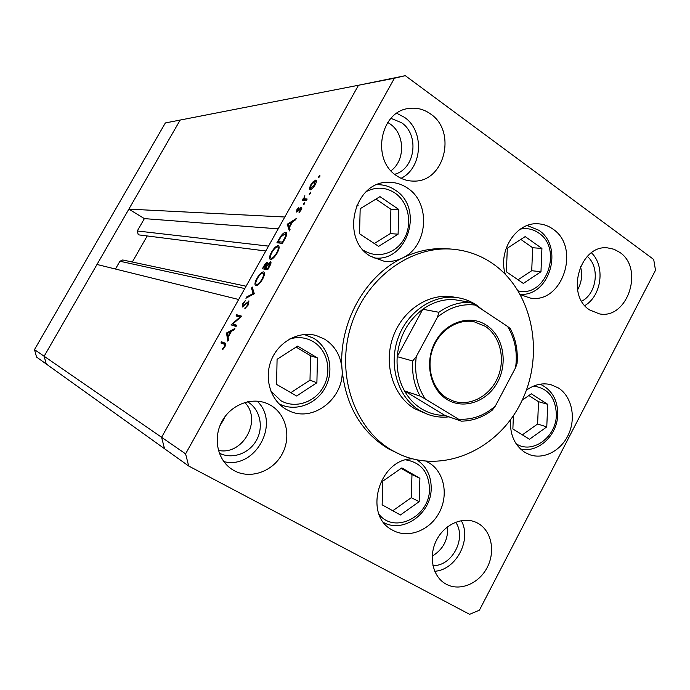 <?xml version="1.0" encoding="UTF-8"?>
<svg xmlns="http://www.w3.org/2000/svg" width="690" height="690" viewBox="0 0 690 690"><rect width="100%" height="100%" fill="white"/><g stroke="black" fill="none" stroke-linecap="round" stroke-linejoin="round"><path stroke-width="1.03" d="M398.096 234.169L398.811 209.475L379.974 196.624L360.18 208.716L359.533 233.755L378.603 246.356L398.096 234.169L390.221 233.617L390.911 209.251L375.955 199.082M374.325 243.527L390.221 233.617M390.911 209.251L398.811 209.475M507.297 248.236L506.408 271.808L523.339 283.443L540.977 271.713L541.926 248.443L525.185 236.592L507.297 248.236M518.035 279.795L531.723 270.721L532.645 247.736L520.846 239.413M532.645 247.736L541.926 248.443M531.723 270.721L540.977 271.713M513.394 415.708L512.877 428.982L529.471 439.263L546.773 426.903L547.713 404.314L531.309 393.818L522.166 400.226M522.356 434.855L537.605 423.996L538.519 401.692L528.868 395.525M538.519 401.692L547.713 404.314M537.605 423.996L546.773 426.903M401.83 467.906L382.812 481.146L382.139 504.839L400.424 514.973L419.166 501.665L419.899 478.282L401.83 467.906M392.8 510.738L411.274 497.68L411.982 474.591L401.157 468.381M411.982 474.591L419.899 478.282M411.274 497.68L419.166 501.665M277.078 359.283L276.587 384.399L296.614 396L316.891 382.743L317.452 357.972L297.666 346.113L277.078 359.283M290.844 392.653L310 380.173L310.535 355.73L296.122 347.105M310.535 355.73L317.452 357.972M310 380.173L316.891 382.743M577.582 289.886C581.687 282.46 582.653 274.689 580.488 266.556C582.653 274.689 581.687 282.46 577.582 289.886M432.19 556.166C443.135 549.507 448.284 539.692 447.638 526.712C448.284 539.692 443.135 549.507 432.19 556.166M390.988 170.749C405.478 160.425 405.056 133.903 390.117 123.976L387.737 122.475L390.117 123.976C405.056 133.903 405.478 160.425 390.988 170.749M219.877 425.885L224.621 418.028L224.181 417.786M218.394 450.398C242.94 455.805 262.459 420.124 244.803 402.486C262.459 420.124 242.94 455.805 218.394 450.398M268.514 246.123L137.293 230.969L138.207 234.591L139.208 234.936L265.797 250.988M34.5 349.606L165.35 122.949L358.49 85.25L161.598 437.296L164.53 448.724L36.544 357.049L34.5 349.606L44.134 356.256L46.256 364.01L44.134 356.256L161.598 437.296L238.662 299.495L96.997 264.468L44.134 356.256L180.168 120.06L128.875 209.122L284.798 217.014L358.49 85.25L405.297 75.676L394.413 78.237L185.601 453.865L188.689 466.017L469.614 614.324L479.429 610.167L655.5 270.256L653.697 259.466L405.297 75.676M137.293 230.969L144.383 218.618L128.875 209.122M115.454 269.031L119.931 261.243L122.708 259.975L246.08 286.229M132.308 262.019L147.22 235.954M165.35 122.949L394.413 78.237M278.173 228.847L144.383 218.618M224.103 417.907L224.586 418.175M458.065 297.752L452.666 296.881C428.516 292.81 401.96 310.552 392.783 337.712C383.433 364.794 393.309 396.077 414.647 408.73L428.085 414.5L419.744 410.541C398.277 397.802 388.341 366.261 397.776 338.945C407.022 311.552 433.76 293.655 458.065 297.752C464.611 298.83 470.658 301.211 476.221 304.885L482.396 309.75M492.418 263.407C480.55 255.317 467.441 250.591 453.089 249.245C410.559 245.174 365.243 278.467 350.693 326.922C335.849 375.274 354.798 429.197 392.282 450.501L400.347 454.607C444.964 474.341 499.724 448.397 522.097 400.381C544.962 352.607 532.378 290.775 492.418 263.407M453.089 249.245L448.811 248.874C433.053 247.555 417.588 250.599 402.425 258.008C364.665 276.103 338.436 323.636 342.007 368.926C345.535 405.315 360.999 431.94 388.401 448.793L400.347 454.607M342.007 368.926C340.834 355.842 335.081 345.94 324.748 339.213L316.391 335.582C299.184 330.622 278.881 341.395 271.394 359.887C263.744 378.301 270.558 400.571 286.272 409.394L289.084 410.826C313.545 423.005 344.991 397.595 342.007 368.926M279.459 404.262L279.968 404.297M402.425 258.008C427.938 246.615 431.259 203.205 407.566 188.137C401.796 184.196 395.482 182.255 388.617 182.315C354.212 180.918 339.885 238.628 370.28 256.154L384.183 261.26C390.514 261.959 396.595 260.88 402.425 258.008M520.467 294.673L530.058 298.002C562.419 304.437 581.17 247.331 552.802 229.002C548.309 225.794 543.366 224.06 537.976 223.793C516.5 221.913 497.757 250.522 505.27 274.206M412.353 458.824C378.948 458.85 362.974 515.404 392.282 529.998L392.852 530.325C408.394 538.933 430.025 530.386 439.323 512.446C448.845 494.627 444.05 471.46 428.766 462.671L425.911 461.213M446.309 584.24C459.885 591.632 478.938 583.645 487.192 567.491C495.644 551.448 491.504 530.895 478.118 523.391L476.842 522.71C463.602 516.025 445.05 523.719 436.77 539.675C428.318 555.545 432.259 575.857 445.093 583.55L446.309 584.24M434.726 571.268C456.211 569.992 472.064 539.485 461.248 520.614M396.629 175.717C401.985 179.383 407.764 181.168 413.957 181.091C444.507 182.065 457.047 131.488 430.586 113.979C424.065 109.313 416.958 107.468 409.256 108.425C380.164 110.823 371.013 159.89 396.629 175.717M401.071 178.296C422.582 168.032 424.712 130.815 404.392 117.291L396.767 113.298M234.359 470.744C250.513 479.516 272.723 471.589 282.055 454.193C291.629 436.917 286.333 414.095 270.428 405.159L267.979 403.909C252.324 396.578 231.322 404.28 222.111 421.142C212.727 437.909 217.376 459.997 232.056 469.381L234.359 470.744M223.81 461.593C255.3 469.89 280.856 422.944 257.077 401.114M589.665 309.948L599.386 313.872C627.52 319.737 644.426 268.514 619.758 252.368L613.997 249.254L607.692 247.9C580.031 244.217 565.239 295.044 589.665 309.948M584.835 305.584C601.689 295.838 605.458 266.064 591.442 252.807M581.696 301.194C596.816 293.733 600.188 267.039 587.293 256.413M219.256 453.089C231.961 459.79 249.263 453.632 256.559 440.099C264.029 426.662 259.897 408.885 247.52 401.787M390.954 118.361L401.433 122.639C419.796 134.662 415.268 168.981 394.697 174.268M455.65 522.192C466.949 537.959 452.105 566.456 432.923 565.576M510.54 419.779C509.755 434.502 514.55 445.378 524.918 452.399L529.601 454.658C544.074 459.98 561.755 450.346 568.87 433.639C576.141 417.01 571.553 396.422 558.503 388.013L550.905 384.658C542.418 382.648 534.224 384.528 526.332 390.29M185.601 453.865L161.598 437.296L164.53 448.724L188.689 466.017M232.772 324.024L236.73 325.249L236.058 326.439L231.038 324.878L240.025 317.072L236.04 315.934L236.696 314.752L241.776 316.193L232.772 324.024L236.256 326.094M248.866 300.883L248.159 305.023L244.778 308.766L247.632 304.894L248.262 302.099L242.173 307.11L242.794 303.565L245.614 300.279L243.242 303.833L242.811 305.92L249.116 301.038M254.317 293.724L245.916 298.252L246.615 296.993L253.152 293.552L251.496 288.265L252.195 287.005L254.317 293.724M262.511 279.312C259.992 283.512 257.775 285.651 255.861 285.712L255.611 285.626C254.438 284.651 254.86 282.227 256.878 278.355C259.38 274.146 261.605 271.989 263.546 271.903L263.865 272.007C264.986 273.007 264.537 275.439 262.511 279.312M277.216 252.954C274.706 257.146 272.472 259.319 270.506 259.474L270.187 259.38C269.04 258.457 269.445 256.102 271.42 252.324C273.913 248.124 276.155 245.933 278.148 245.744L278.527 245.847C279.631 246.813 279.2 249.176 277.216 252.954M289.352 230.943L287.273 224.207L296.269 218.549L295.553 219.825L292.655 221.645L289.36 227.545L290.067 229.658L289.352 230.943M319.806 176.502L318.608 177.572L319.901 175.441L319.806 176.502M310.138 189.879L309.344 188.603L310.638 185.032L313.329 181.453L315.951 180.194C316.736 180.806 316.443 182.401 315.08 184.963C313.295 187.947 311.647 189.595 310.138 189.879M310.44 193.278L309.258 194.339L310.552 192.2L310.44 193.278M307.162 199.022L306.507 200.186L302.28 200.126L303.548 198.979L304.842 195.667L304.394 198.78L307.162 199.022M304.678 203.602L303.505 204.654L304.799 202.515L304.678 203.602M296.648 212.072L296.89 209.648L298.83 207.25L297.278 210.907L301.651 207.198L301.125 209.976L299.029 212.675L300.831 208.32L296.648 212.072M285.677 232.392L286.143 232.513C287.247 233.393 286.755 235.652 284.685 239.301L282.417 243.363L276.906 242.777L280.856 236.075C282.822 233.496 284.427 232.271 285.677 232.392L286.574 232.97M269.73 266.099L267.746 269.661L262.381 268.764L263.804 266.228C265.089 263.804 266.305 262.493 267.444 262.286L267.737 263.977L270.713 261.717C271.308 262.373 270.98 263.839 269.73 266.099M227.838 341.171L226.501 332.994L234.911 328.492L234.186 329.794L231.478 331.243L228.105 337.281L228.571 339.86L227.838 341.171M224.414 346.492L224.483 344.301L220.921 342.99L221.585 341.809L225.276 343.163C226.104 343.413 225.975 344.603 224.888 346.742L222.516 349.761L222.525 348.907L224.414 346.492L224.88 346.76M319.479 176.985L318.806 176.537M310.931 189.655L309.344 188.603M313.821 181.78L313.329 181.453M316.305 180.608L315.58 180.125M314.942 181.28L311.156 185.024L310.5 188.663L314.545 184.972L314.942 181.28M311.578 189.25L310.785 188.724M310.146 193.726L309.465 193.278M304.73 200.16L302.927 198.97M305.351 200.169L303.548 198.979M304.488 198.841L306.515 200.178L304.48 198.841M304.402 204.033L303.712 203.584M297.907 211.321L297.278 210.907M298.296 210.907L297.83 210.605M301.797 208.389L300.555 207.578M299.538 212.192L299.072 211.89M301.651 208.863L301.012 208.44M288.618 225.294L287.187 224.371M288.524 225.009L287.273 224.207M291.732 222.223L288.308 224.371L289.136 226.863L291.732 222.223L292.172 222.508M289.576 227.148L289.136 226.863M281.313 236.36L280.856 236.075M278.113 241.673L282.503 242.13L285.281 236.868L285.384 233.651L281.002 236.791L278.113 241.673L280.442 243.156M282.952 242.414L282.503 242.13M285.781 237.188L285.281 236.868M271.86 252.6L271.42 252.324M278.924 246.235L278.148 245.744M277.492 246.916C275.862 247.115 274.034 248.926 272.007 252.333C270.368 255.447 269.997 257.413 270.894 258.224L271.161 258.302C272.774 258.138 274.594 256.344 276.63 252.928C278.303 249.78 278.682 247.805 277.777 246.994L277.492 246.916M277.07 253.213L276.63 252.928M272.188 258.948L271.161 258.302M264.468 266.099L263.58 267.686L265.296 267.97L266.901 263.494L264.468 266.099M266.392 269.436L263.58 267.686M266.176 267.453L265.736 267.177M267.815 269.54L265.296 267.97M266.28 267.28L265.84 268.056L267.849 268.384L269.98 262.873L267.711 264.839L266.28 267.28M267.918 269.35L265.84 268.056M270.885 263.468L270.075 262.959M269.238 266.987L268.789 266.702M268.298 268.669L267.849 268.384M257.327 278.631L256.878 278.355M264.21 272.309L263.546 271.903M262.89 273.076C261.294 273.197 259.483 274.974 257.448 278.398C255.774 281.598 255.386 283.616 256.309 284.461L256.516 284.53C258.095 284.444 259.897 282.684 261.933 279.252C263.649 276.017 264.046 273.99 263.114 273.145L262.89 273.076M262.39 279.528L261.933 279.252M257.594 285.194L256.516 284.53M247.399 297.468L246.615 296.993M253.946 294.035L253.152 293.552M252.859 289.101L251.496 288.265M245.83 307.99L245.14 307.576M248.081 305.161L247.632 304.894M243.242 303.833L242.794 303.565M244.433 305.506L243.958 305.221M245.933 303.867L245.459 303.583M232.22 325.249L231.176 324.628M235.281 326.197L235.756 325.792M240.543 317.391L240.025 317.072M240.051 317.089L236.696 314.752M240.189 316.839L240.939 317.055M227.476 333.796L226.406 333.166M227.433 333.546L226.501 332.994M230.615 331.709L227.407 333.417L227.959 336.461L230.615 331.709L231.064 331.976M228.416 336.729L227.959 336.461M224.768 344.474L225.104 343.862L221.585 341.809M225.104 343.862L225.837 344.12M223.051 349.218L222.525 348.907M224.345 347.622L223.853 347.337M486.545 325.275C503.114 336.03 508.168 362.345 497.723 381.863C487.511 401.52 463.93 410.007 447.034 399.484C429.982 389.264 424.221 362.129 435.166 342.076C445.861 321.868 470.14 314.217 486.545 325.275M446.999 398.096L453.727 401.201C470.511 406.677 490.202 395.793 497.852 377.266C505.658 358.809 500.129 335.995 485.234 326.292L474.134 321.764C457.651 318.461 439.237 330.372 432.673 348.985C425.971 367.546 432.432 389.264 446.999 398.096M464.275 301.306L453.606 299.546C442.713 299.184 432.44 302.418 422.798 309.249C407.704 320.798 399.174 336.599 397.199 356.661C396.405 369.236 398.846 380.656 404.521 390.92C408.929 398.639 414.681 404.659 421.797 408.998C428.939 413.25 436.623 415.389 444.843 415.406L461.308 421.15L458.436 419.141C471.995 420.089 484.311 415.708 495.386 405.996L515.577 367.692C517.681 352.435 515.016 338.687 507.581 326.448L475.332 305.066C461.748 303.471 449.13 307.498 437.477 317.15L416.277 356.566C414.198 372.479 417.165 386.59 425.178 398.88L458.436 419.141M425.178 398.88L420.106 396.095L404.521 390.92L444.843 415.406M448.966 416.846C441.798 417.666 434.838 416.881 428.085 414.5M437.477 317.15L438.875 312.285L422.798 309.249L397.199 356.661L412.689 360.965L416.277 356.566M507.581 326.448L510.341 328.647C515.835 339.264 518.069 350.874 517.069 363.475L515.577 367.692M453.606 299.546L470.313 302.306L475.332 305.066M495.386 405.996L492.401 410.033C482.914 417.278 472.564 420.986 461.343 421.15M363.527 250.237C377.197 259.302 396.25 253.618 404.409 238.404C412.758 223.319 408.446 202.179 394.956 193.019C385.796 187.128 376.283 186.611 366.399 191.484M373.471 257.819L373.014 257.767L373.471 257.819C407.169 263.278 424.738 208.544 395.413 190.216M518.268 290.895C546.032 298.071 563.325 248.771 538.666 232.987C533.051 229.089 526.918 227.812 520.269 229.14M516.06 443.687C532.171 454.65 556.175 437.313 556.356 415.095C555.847 397.949 548.265 388.272 533.62 386.072M379.172 514.55C394.973 534.379 429.818 516.293 429.49 489.175C428.87 472.236 420.986 462.473 405.841 459.894M270.791 391.04L280.89 400.7C295.251 409.049 315.106 402.322 323.515 386.642C332.132 371.082 327.465 350.149 313.295 341.697C305.998 337.436 298.149 336.522 289.748 338.954M304.187 334.478L313.605 338.255M279.096 403.909L280.657 404.607L278.984 403.797M244.786 288.558L119.931 261.243M306.783 199.695L305.73 199.005M278.803 240.439L278.363 240.163M283.788 240.913L283.34 240.629M264.244 266.495L263.804 266.228M225.639 343.43L224.888 342.999M420.106 396.095C414.328 385.572 411.852 373.859 412.689 360.965M438.875 312.285C448.724 305.273 459.204 301.944 470.313 302.306M356.359 206.129L358.257 205.111M395.301 190.13C389.885 186.464 383.959 184.653 377.516 184.687M538.718 230.201L527.186 225.527M538.881 230.313C564.084 246.744 549.844 296.493 520.286 294.337M557.744 414.681C557.779 399.984 551.931 389.824 540.21 384.192M557.736 414.794C557.339 435.278 538.191 453.382 520.476 448.992M431.207 488.503C431.25 475.876 426.498 466.337 416.933 459.894M431.198 488.649C431.198 513.239 403.848 533.491 383.83 522.649M313.709 338.298L304.333 334.46M313.76 338.333C329.001 347.51 334.374 369.486 325.878 386.391C317.59 403.409 296.942 411.973 280.657 404.607M315.218 181.332L316.287 182.048M310.5 188.663L311.483 189.319M297.183 210.89L297.882 211.338M300.926 208.346L301.659 208.829M285.384 233.651L286.704 234.496M277.777 246.994L279.114 247.839M270.894 258.224L272.119 258.991M269.98 262.873L270.894 263.442M263.114 273.145L264.46 273.982M256.309 284.461L257.551 285.22M224.664 344.413L225.665 344.991"/></g></svg>
